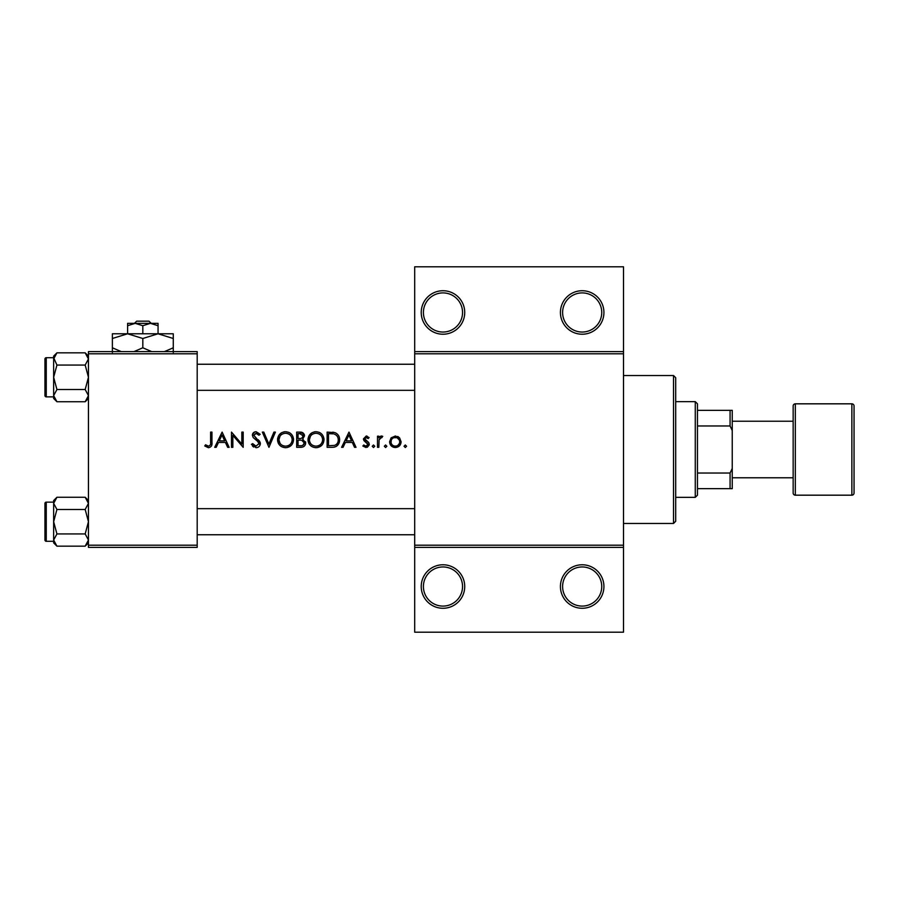 <?xml version="1.0" encoding="UTF-8"?>
<svg xmlns="http://www.w3.org/2000/svg" width="899" height="899" viewBox="0 0 899 899"><rect width="100%" height="100%" fill="white"/><g stroke="black" fill="none" stroke-linecap="round" stroke-linejoin="round"><path stroke-width="1.35" d="M464.727 586.53A21.745 21.745 0 0 1 442.971 608.275A21.745 21.745 0 0 1 421.226 586.53A21.745 21.745 0 0 1 442.971 564.774A21.745 21.745 0 0 1 464.727 586.53M423.407 586.53A19.576 19.576 0 0 0 442.971 606.095A19.576 19.576 0 0 0 462.547 586.53A19.576 19.576 0 0 0 442.971 566.954A19.576 19.576 0 0 0 423.407 586.53M603.926 586.53A21.745 21.745 0 0 1 582.17 608.275A21.745 21.745 0 0 1 560.425 586.53A21.745 21.745 0 0 1 582.17 564.774A21.745 21.745 0 0 1 603.926 586.53M562.605 586.53A19.576 19.576 0 0 0 582.17 606.095A19.576 19.576 0 0 0 601.746 586.53A19.576 19.576 0 0 0 582.17 566.954A19.576 19.576 0 0 0 562.605 586.53M464.727 312.47A21.745 21.745 0 0 1 442.971 334.226A21.745 21.745 0 0 1 421.226 312.47A21.745 21.745 0 0 1 442.971 290.725A21.745 21.745 0 0 1 464.727 312.47M423.407 312.47A19.576 19.576 0 0 0 442.971 332.046A19.576 19.576 0 0 0 462.547 312.47A19.576 19.576 0 0 0 442.971 292.905A19.576 19.576 0 0 0 423.407 312.47M603.926 312.47A21.745 21.745 0 0 1 582.17 334.226A21.745 21.745 0 0 1 560.425 312.47A21.745 21.745 0 0 1 582.17 290.725A21.745 21.745 0 0 1 603.926 312.47M562.605 312.47A19.576 19.576 0 0 0 582.17 332.046A19.576 19.576 0 0 0 601.746 312.47A19.576 19.576 0 0 0 582.17 292.905A19.576 19.576 0 0 0 562.605 312.47M222.12 432.104L214.692 447.32L216.187 447.32L218.502 442.443L225.402 442.443L227.661 447.32L229.144 447.32L222.12 432.104M251.394 444.387L256.024 447.713C258.609 447.522 260.058 446.151 260.373 443.6L253.732 435.195L255.968 433.273L258.946 435.228L260.182 434.284L256.125 431.711C253.844 431.857 252.597 433.037 252.372 435.262L253.226 437.577L258.463 442.083L259.002 443.578L256.024 446.151L252.675 443.612L251.394 444.387M285.455 431.711C280.589 432.205 277.96 434.891 277.555 439.78C278.005 444.634 280.679 447.286 285.579 447.713C290.467 447.264 293.13 444.589 293.557 439.701C293.141 434.79 290.433 432.127 285.455 431.711M315.909 431.711C311.043 432.205 308.402 434.891 307.997 439.78C308.447 444.634 311.121 447.286 316.032 447.713C320.921 447.264 323.573 444.589 324.011 439.701C323.584 434.79 320.887 432.127 315.909 431.711M385.592 444.983L384.322 446.252L385.592 447.522L386.862 446.252L385.592 444.983L386.862 446.252L385.592 447.522L384.322 446.252L385.592 444.983M405.303 444.983L404.033 446.252L405.303 447.522L406.573 446.252L405.303 444.983L406.573 446.252L405.303 447.522L404.033 446.252L405.303 444.983M377.49 436.195L377.49 447.32L378.85 447.32L379.097 439.768L382.76 436.386L381.569 436.004L378.85 437.835L378.85 436.195L377.49 436.195M369.096 437.588L366.241 436.004L363.432 438.926L363.949 440.634L367.927 444.364L365.96 446.151L363.758 444.983L362.848 446.016L366.028 447.522L369.287 444.308L368.77 442.589L364.803 438.869L366.241 437.375L368.163 438.543L369.096 437.588M210.602 432.104L210.602 442.229C210.962 444.286 210.254 445.589 208.489 446.151L205.545 444.791L204.747 445.96L208.411 447.713C211.198 447.208 212.378 445.432 211.962 442.387L211.962 432.104L210.602 432.104M348.992 432.104L341.575 447.32L343.058 447.32L345.373 442.443L352.284 442.443L354.532 447.32L356.015 447.32L348.992 432.104M373.49 444.983L372.22 446.252L373.49 447.522L374.759 446.252L373.49 444.983L374.759 446.252L373.49 447.522L372.22 446.252L373.49 444.983M395.358 436.004L391.11 437.847L389.593 441.791C389.908 445.308 391.829 447.219 395.358 447.522C398.864 447.219 400.785 445.32 401.111 441.791L399.583 437.835L395.358 436.004M327.124 447.32L331.843 447.32C336.743 447.275 339.328 444.803 339.62 439.903C339.665 436.487 338.136 434.071 335.035 432.644L327.124 432.104L327.124 447.32M296.681 432.104L296.681 447.32L300.794 447.32C303.682 447.264 305.3 445.825 305.66 443.005L302.727 439.117L304.491 435.869C304.12 433.206 302.502 431.947 299.648 432.104L296.681 432.104M262.328 432.104L268.958 447.32L275.397 432.104L273.937 432.104L268.868 444.095L263.789 432.104L262.328 432.104M231.481 447.32L232.852 447.32L232.852 435.374L243.191 447.32L243.191 432.104L241.831 432.104L241.831 444.084L231.481 432.104L231.481 447.32M623.501 353.801L414.697 353.801L414.697 351.621L623.501 351.621L623.501 547.379L414.697 547.379L414.697 545.199L623.501 545.199M197.196 547.379L88.45 547.379L88.45 545.199L197.196 545.199L197.196 547.379M197.196 353.801L88.45 353.801L88.45 351.621L197.196 351.621L197.196 545.199M88.45 353.801L88.45 545.199M414.697 353.801L414.697 545.199M623.501 547.379L623.501 632.199L414.697 632.199L414.697 547.379M414.697 351.621L414.697 266.801L623.501 266.801L623.501 351.621M211.894 444.218L211.456 446.016M205.545 444.791L206.489 445.41M206.984 445.69L208.489 446.151C210.254 445.601 210.962 444.286 210.602 442.229M346.115 440.881L348.879 435.071L351.565 440.881L346.115 440.881L351.565 440.881M366.241 436.004L367.084 436.139M368.163 438.543L365.691 437.487M366.241 437.375L364.803 438.869L366.77 441.027M364.904 438.307L364.803 438.869M368.77 442.589L369.287 444.308L368.77 442.589M369.231 444.96L367.275 447.297M363.758 444.983L365.96 446.151L367.927 444.364L367.062 442.87M367.927 444.364L363.454 439.308M379.974 436.554L381.142 436.037M381.569 436.004L382.76 436.386M382.008 437.566L380.873 437.431M379.288 439.15L379.097 439.768M397.684 436.464L398.695 437.049M399.931 445.286L399.426 445.87M394.212 447.421L393.144 447.129M392.133 446.601L390.009 443.994M399.662 442.668L399.74 441.802C399.504 444.477 398.032 445.926 395.346 446.151C392.672 445.926 391.2 444.477 390.953 441.802C391.2 439.117 392.661 437.644 395.346 437.375C398.032 437.644 399.493 439.117 399.74 441.802L399.414 440.117L397.043 437.701L393.65 437.701L392.234 438.69M394.492 446.084L396.212 446.073M397.864 445.41L399.459 443.353M391.279 440.117L391.031 442.656M332.641 432.194L333.844 432.34M338.53 435.532L339.024 436.554M339.507 441.443L339.125 442.915M338.777 443.713L336.282 446.421M334.877 446.994L333.405 447.252M335.136 434.431L334.248 434.093C336.9 435.082 338.238 437.026 338.249 439.903C338.271 442.555 337.058 444.376 334.597 445.376L328.495 445.758L328.495 433.666L333.158 433.857M331.585 433.711L329.562 433.666M328.495 445.758L334.597 445.376C337.046 444.398 338.26 442.578 338.249 439.903L338.204 438.948M338.17 438.746L338.024 438.015M337.867 437.532L337.282 436.33M308.031 438.993L308.143 438.206M308.908 435.993L309.661 434.79M309.717 434.711L312.2 432.633M314.347 431.857L315.111 431.745M319.134 432.307L320.426 432.992M323.876 438.206L323.977 438.948M321.696 445.376L317.594 447.578M309.29 444.151L308.582 442.836M308.132 441.263L308.031 440.555M322.516 440.982L322.64 439.701C322.247 443.701 320.033 445.848 315.976 446.151C311.975 445.848 309.773 443.713 309.368 439.768C309.739 435.801 311.942 433.644 315.976 433.273C320.01 433.599 322.235 435.745 322.64 439.701C322.224 435.734 319.999 433.588 315.976 433.273L314.819 433.374M310.492 436.082L309.368 439.768C309.784 443.724 311.987 445.848 315.976 446.151L317.268 446.039M321.977 442.589L322.415 441.465M314.245 433.498L313.448 433.767M299.648 432.104L304.109 434.195M304.222 434.453L304.401 435.015M305.469 441.712L305.615 442.353M305.57 443.915L305.3 444.735M304.862 445.488L304.177 446.219M303.997 446.365L303.379 446.758M302.154 437.835L303.12 435.903C302.626 437.925 301.232 438.813 298.962 438.543L298.041 438.543L298.041 433.666L299.895 433.666L303.12 435.903L302.839 434.801M300.603 433.689L299.895 433.666M298.041 438.543L300.041 438.498M303.547 441.195L301.794 440.285L304.289 443.005C303.75 445.106 302.322 446.028 299.985 445.758L298.041 445.758L298.041 440.105L300.996 440.173M302.817 445.308L304.289 443.005L304.019 441.847M298.041 445.758L301.12 445.724M301.884 445.623L302.806 445.32M277.589 438.993L277.69 438.206M278.454 435.993L279.218 434.79M279.274 434.711L281.747 432.633M283.904 431.857L284.668 431.745M288.68 432.307L289.972 432.992M293.434 438.206L293.524 438.948M291.242 445.376L287.141 447.578M278.836 444.151L278.128 442.836M277.679 441.263L277.589 440.555M286.815 433.397L285.522 433.273C289.557 433.599 291.782 435.745 292.186 439.701L292.074 438.42M291.928 437.858L290.804 435.723M288.512 433.959L287.388 433.532M292.074 440.982L292.186 439.701C291.804 443.701 289.579 445.848 285.522 446.151L286.815 446.039M291.534 442.589L291.961 441.465M284.253 446.05L285.522 446.151C281.533 445.848 279.331 443.713 278.915 439.768L280.027 443.364M283.061 445.724L284.039 446.005M280.05 436.082L278.915 439.768C279.286 435.801 281.488 433.644 285.522 433.273L284.365 433.374M283.792 433.498L283.005 433.767M253.597 447.017L252.473 446.016M252.675 443.612L253.282 444.544M254.012 445.342L256.024 446.151M258.946 444.117L258.968 443.162M259.002 443.578L257.283 440.87M256.541 440.263L255.721 439.656M252.439 434.543L254.698 431.958M254.732 431.947L255.406 431.767M256.125 431.711L260.182 434.284M257.811 433.97L256.878 433.419M256.44 433.307L253.732 435.195L256.788 438.678M257.957 439.577L259.182 440.746M259.575 441.24L260.283 442.814M219.244 440.881L221.997 435.071L224.683 440.881L219.244 440.881L224.683 440.881M673.52 523.454L673.52 375.546L675.7 377.726L675.7 521.274L673.52 523.454L623.501 523.454M673.52 375.546L623.501 375.546M53.648 502.136L46.254 502.136L46.254 541.288A1.304 1.304 0 0 1 44.95 539.984L44.95 503.44A1.304 1.304 0 0 1 46.254 502.136A1.304 1.304 0 0 0 44.95 503.44L44.95 506.485M88.45 503.373L85.18 509.486L56.929 509.486L53.648 503.373L56.929 497.259L85.18 497.259L88.45 503.373M44.95 539.984L44.95 536.939M88.45 356.116L85.18 352.846L88.45 358.959L85.18 365.061L56.929 365.061L53.648 357.712L46.254 357.712L46.254 396.864A1.304 1.304 0 0 1 44.95 395.56L44.95 359.016A1.304 1.304 0 0 1 46.254 357.712A1.304 1.304 0 0 0 44.95 359.016L44.95 362.061M88.45 358.959L88.383 358.105L88.45 358.959M44.95 395.56L44.95 392.515M53.715 396.47L53.648 398.459L56.929 401.741L53.648 395.627L56.929 389.514L53.648 377.288L56.929 365.061M46.254 396.864L53.648 396.864M85.18 365.061L88.45 377.288L85.18 389.514L88.45 395.627L85.18 401.741L56.929 401.741M85.18 389.514L56.929 389.514M87.551 398.751L88.383 396.47M54.547 355.835L53.715 358.105M85.18 352.846L56.929 352.846L53.648 358.959L53.648 395.627M56.929 352.846L53.648 356.116L53.648 358.959M88.45 500.541L85.18 497.259M53.715 540.895L53.648 542.884L56.929 546.154L53.648 540.041L56.929 533.939L53.648 521.712L56.929 509.486M46.254 541.288L53.648 541.288M85.18 509.486L88.45 521.712L85.18 533.939L88.45 540.041L85.18 546.154L56.929 546.154M85.18 533.939L56.929 533.939M87.551 543.165L88.383 540.895M54.547 500.249L53.715 502.53M56.929 497.259L53.648 500.541L53.648 540.041M695.275 497.349L695.275 401.651L697.455 403.82L697.455 495.18L695.275 497.349L675.7 497.349M695.275 401.651L675.7 401.651M732.247 488.651L730.078 488.651L730.078 473.031L732.247 468.458L732.247 488.651M697.455 488.651L730.078 488.651M697.455 410.349L732.247 410.349L732.247 468.458M697.455 473.031L730.078 473.031M732.247 430.542L730.078 425.969L730.078 410.349M697.455 425.969L730.078 425.969M851.87 495.18A2.18 2.18 0 0 0 854.05 493L854.05 406A2.18 2.18 0 0 0 851.87 403.82L795.323 403.82L795.323 495.18L851.87 495.18L851.87 403.82M795.323 495.18A2.18 2.18 0 0 1 793.154 493L793.154 406A2.18 2.18 0 0 1 795.323 403.82M732.247 477.774L793.154 477.774L793.154 421.226L732.247 421.226M136.67 321.179L134.4 323.348L136.67 321.179L148.976 321.179L151.246 323.348L148.976 321.179M142.829 325.708L150.436 323.348L127.602 323.348L127.602 325.708L135.21 323.348L142.829 325.708L142.829 333.787M127.602 325.708L127.602 333.787L173.271 333.787L173.271 347.789L164.393 351.621M158.055 325.708L158.055 323.348L150.436 323.348L158.055 325.708L158.055 333.787L173.271 338.496M121.253 351.621L112.375 347.789L112.375 333.787L127.602 333.787L142.829 338.496L142.829 347.789L133.951 351.621M112.375 347.789L112.375 352.498M112.375 338.496L127.602 333.787M142.829 338.496L158.055 333.787M151.706 351.621L142.829 347.789M173.271 352.498L173.271 347.789M197.196 508.665L414.697 508.665M197.196 534.759L414.697 534.759M414.697 390.335L197.196 390.335M414.697 364.241L197.196 364.241M88.45 398.459L85.18 401.741M88.45 542.884L85.18 546.154"/></g></svg>
